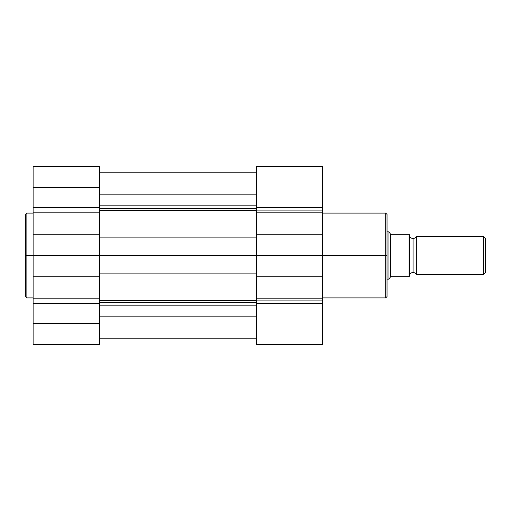 <?xml version="1.0" encoding="UTF-8"?>
<svg xmlns="http://www.w3.org/2000/svg" width="511" height="511" viewBox="0 0 511 511"><rect width="100%" height="100%" fill="white"/><g stroke="black" fill="none" stroke-linecap="round" stroke-linejoin="round"><path stroke-width="0.77" d="M26.872 297.894L25.55 296.572L25.55 255.5L25.55 296.572L25.55 255.5L26.872 255.5L26.872 297.894L26.872 213.106L25.55 214.428L25.55 255.5L25.55 214.428L25.55 255.5L26.872 255.5L26.872 213.106L26.872 255.5L33.119 255.5L33.119 344.452L99.364 344.452L99.364 323.635L33.119 323.635L33.119 344.452L99.364 344.452L99.364 187.365L33.119 187.365L33.119 207.281L99.364 207.281L99.364 166.56L99.364 187.365L33.119 187.365L33.119 255.5L26.872 255.5L26.872 297.894L33.119 297.894M33.119 166.56L33.119 187.365L33.119 166.548L99.364 166.548M33.119 303.719L33.119 298.175L99.364 298.175L99.364 303.719L33.119 303.719L33.119 323.635L99.364 323.635L99.364 303.719L33.119 303.719M99.364 276.77L33.119 276.77L33.119 298.175L99.364 298.175L99.364 276.77L33.119 276.77L33.119 255.5L99.364 255.5L99.364 276.77M33.119 234.23L33.119 255.5L99.364 255.5L99.364 234.23L33.119 234.23L99.364 234.23L99.364 212.825L33.119 212.825L33.119 234.23M33.119 212.825L33.119 207.281L99.364 207.281L99.364 212.825L33.119 212.825M256.445 208.539L99.364 208.539L256.445 208.539M99.364 205.863L256.445 205.863L99.364 205.863M256.445 302.461L99.364 302.461L256.445 302.461M99.364 300.372L256.445 300.372L99.364 300.372M99.364 172.143L256.445 172.143L99.364 172.143M99.364 338.857L256.445 338.857L99.364 338.857M256.445 316.156L99.364 316.156L256.445 316.156M99.364 305.137L256.445 305.137L99.364 305.137M256.445 273.117L99.364 273.117L256.445 273.117M322.69 297.894L385.709 297.894L385.709 255.5L322.69 255.5L322.69 207.281L256.445 207.281L256.445 166.548L256.445 210.896L256.445 207.281L322.69 207.281L322.69 210.896L256.445 210.896L256.445 255.5L99.364 255.5L256.445 255.5L256.445 298.175L322.69 298.175L322.69 300.104L256.445 300.104L256.445 298.175L256.445 344.452L322.69 344.452L322.69 255.5L385.709 255.5L385.709 213.106L385.709 255.5L387.038 255.5L387.038 214.428L387.038 255.5L387.038 214.428L385.709 213.106L322.69 213.106M256.445 237.883L99.364 237.883L256.445 237.883M256.445 210.628L99.364 210.628L256.445 210.628M256.445 194.844L99.364 194.844L256.445 194.844M385.709 297.894L387.038 296.572L387.038 255.5L385.709 255.5L385.709 213.106M322.69 207.281L322.69 166.548L322.69 207.281M322.69 344.452L256.445 344.452L256.445 300.104L322.69 300.104L322.69 303.719L256.445 303.719L322.69 303.719L322.69 344.452M256.445 210.896L322.69 210.896L322.69 212.825L256.445 212.825L256.445 210.896M256.445 234.23L322.69 234.23L322.69 212.825L256.445 212.825L256.445 234.23L322.69 234.23L322.69 255.5L256.445 255.5L256.445 234.23M322.69 276.77L322.69 255.5L256.445 255.5L256.445 276.77L322.69 276.77L256.445 276.77L256.445 298.175L322.69 298.175L322.69 276.77M387.038 255.5L387.038 296.572L387.038 255.5M385.709 255.5L385.709 297.894L385.709 255.5M416.369 236.574A3.845 3.845 0 0 1 413.06 238.465A3.845 3.845 0 0 0 416.369 236.574L416.369 274.426A3.845 3.845 0 0 0 413.06 272.535A3.845 3.845 0 0 1 416.369 274.426L483.604 274.426L416.369 274.426L416.369 236.574L483.604 236.574L485.45 238.42L483.604 236.574L483.604 274.426L485.45 272.58L483.604 274.426L483.604 236.574L416.369 236.574M413.06 272.535L413.06 238.465L413.06 272.535A3.845 3.845 0 0 0 409.745 274.426A3.845 3.845 0 0 1 413.06 272.535M409.745 236.574A3.845 3.845 0 0 0 413.06 238.465A3.845 3.845 0 0 1 409.745 236.574M388.928 279.159L387.038 279.159L388.928 279.159L388.928 231.841L387.038 231.841L388.928 231.841L388.928 279.159L390.576 276.764L389.344 278.552L390.576 276.764L390.576 234.236L388.928 231.841L390.576 234.236L390.576 276.764L391.388 276.317L408.992 276.317L408.992 234.683L391.388 234.683L390.576 234.236L391.388 234.683L409.72 234.683M390.576 276.764L391.388 276.317L409.745 276.317L409.745 234.683L409.745 276.317L409.241 276.317L409.745 276.317M485.45 272.58L485.45 238.42L485.45 272.58M408.992 234.683L409.241 276.317M26.872 213.106L33.119 213.106M99.364 338.774L256.445 338.774M99.364 172.226L256.445 172.226M256.445 166.548L322.69 166.548"/></g></svg>
